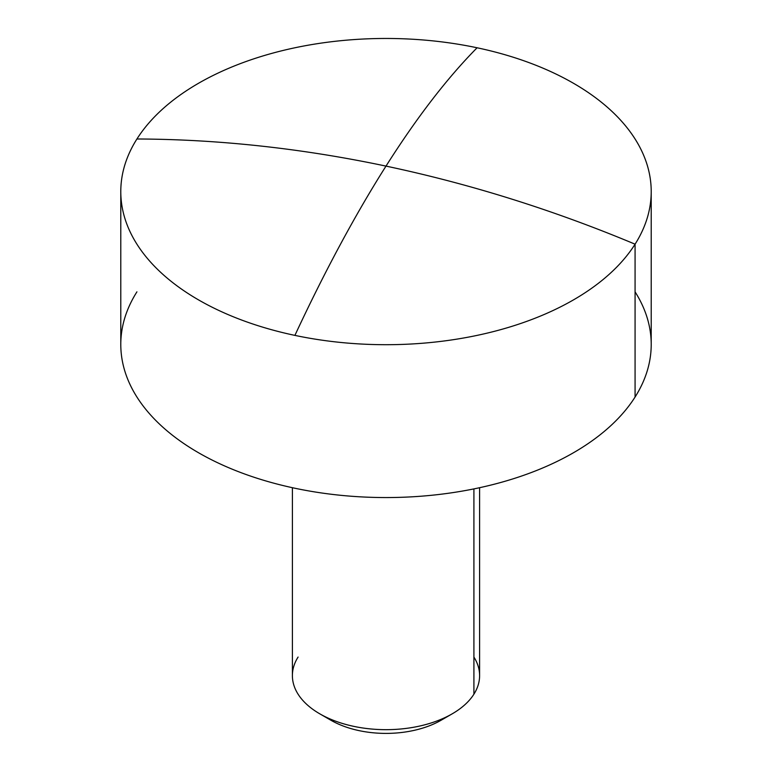 <?xml version="1.0" encoding="UTF-8"?>
<svg xmlns="http://www.w3.org/2000/svg" width="772" height="772" viewBox="0 0 772 772"><rect width="100%" height="100%" fill="white"/><g stroke="black" fill="none" stroke-linecap="round" stroke-linejoin="round"><path stroke-width="1.16" d="M473.911 657.059A93.605 54.04 180 0 1 473.911 694.192L473.911 488.898L473.911 694.192A93.605 54.04 0 0 0 479.605 675.625L479.605 487.701M446.168 717.024A78.001 45.037 180 0 1 325.832 717.024M635.076 291.845A265.211 153.117 180 0 1 635.076 397.04L635.076 244.184A265.211 153.117 180 0 1 294.904 335.386A265.211 153.117 180 0 1 120.789 191.581A265.211 153.117 180 0 1 136.924 138.989A265.211 153.117 0 0 0 294.904 335.386A1142.753 320.505 -78.1 0 1 386 166.105A1142.753 876.288 -147.6 0 0 136.924 138.989A265.211 153.117 180 0 1 477.096 47.777A265.211 153.117 0 0 0 136.924 138.989A1142.753 876.288 32.4 0 1 386 166.105A1142.753 876.288 32.4 0 1 635.076 244.184A1142.753 876.288 -147.6 0 0 386 166.105A1142.753 320.505 101.9 0 0 294.904 335.386A265.211 153.117 0 0 0 635.076 244.184L635.076 397.04A265.211 153.117 0 0 0 651.211 344.437L651.211 191.581A265.211 153.117 180 0 1 635.076 244.184A265.211 153.117 0 0 0 477.096 47.777A265.211 153.117 180 0 1 651.211 191.581M120.789 191.581L120.789 344.437A265.211 153.117 0 0 0 339.738 495.209A265.211 153.117 0 0 0 635.076 397.04A265.211 153.117 180 0 1 294.904 488.242A265.211 153.117 180 0 1 136.924 291.845M292.395 487.701L292.395 675.625A93.605 54.04 0 0 0 369.672 728.845A93.605 54.04 0 0 0 473.911 694.192A93.605 54.04 180 0 1 452.189 713.839A93.605 54.04 180 0 1 319.811 713.839A93.605 54.04 180 0 1 298.088 657.059M319.811 713.839L330.841 720.208A78.001 45.037 0 0 0 441.159 720.208L452.189 713.839M386 166.105A1142.753 320.505 -78.1 0 1 477.096 47.777A1142.753 320.505 101.9 0 0 386 166.105"/></g></svg>
